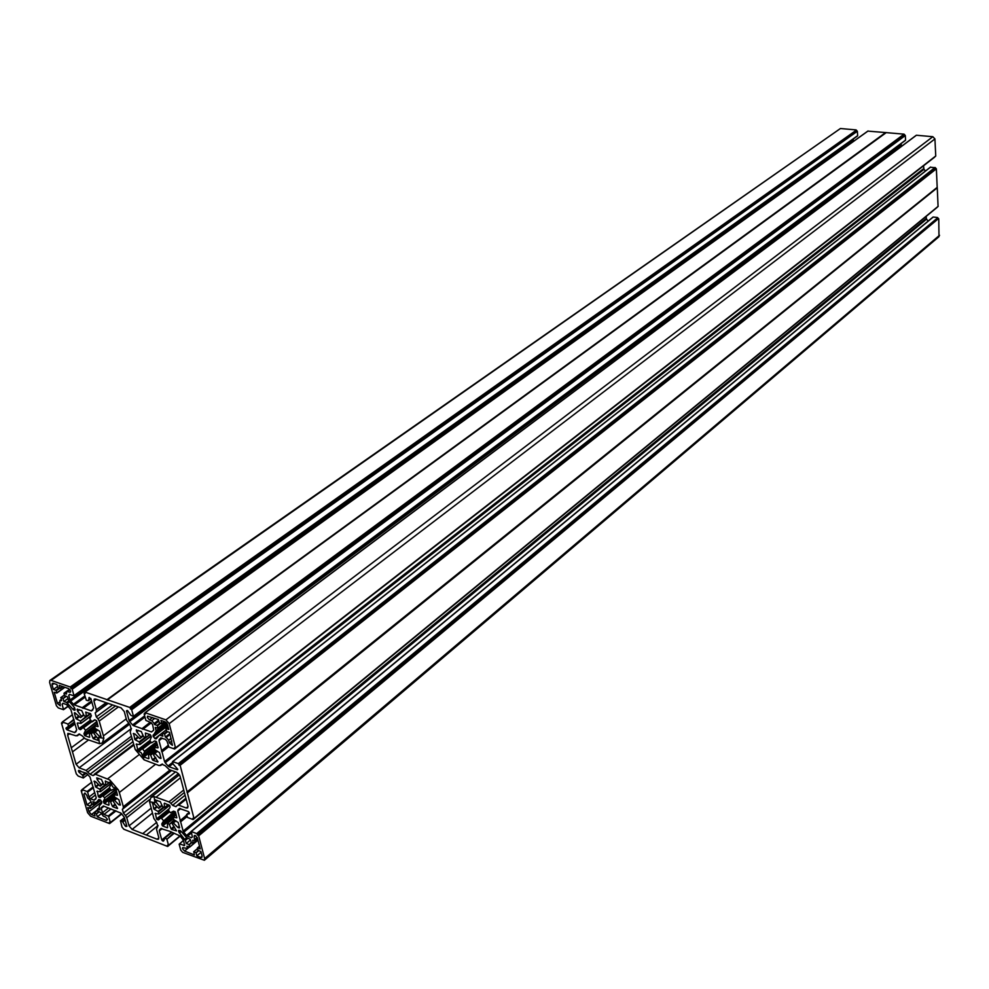<?xml version="1.0" encoding="UTF-8"?>
<svg xmlns="http://www.w3.org/2000/svg" width="989" height="989" viewBox="0 0 989 989"><rect width="100%" height="100%" fill="white"/><g stroke="black" fill="none" stroke-linecap="round" stroke-linejoin="round"><path stroke-width="1.48" d="M95.772 802.747L93.634 804.589L91.779 803.946L90.617 800.793L87.564 797.851L86.834 795.329L84.869 793.042L83.917 794.204L85.202 793.215M110.793 789.741L102.782 795.935L104.636 797.826L115.738 789.222M99.345 807.729L97.503 809.051L98.047 811.24L100.742 812.587L103.276 816.148L105.44 816.988L107.405 819.288L106.416 820.425L107.467 819.597M116.01 789.568L104.636 797.826M180.357 830.649L178.786 831.934L178.712 830.303L181.074 831.255L186.464 837.51L190.234 839.327L191.372 842.579L193.201 843.283L192.682 840.267L194.623 840.551L194.141 836.669L194.326 835.544L195.266 835.507L197.33 837.893L200.235 848.945L197.429 847.932L197.924 850.181L200.952 851.665L202.102 856.004L201.88 857.352L200.718 857.401L196.811 855.868L196.045 852.963L198.653 850.763M175.98 820.882L172.21 823.738L176.549 830.871L171.678 829.474L174.509 827.163M187.885 846.572L186.995 848.414L182.693 847.61L182.532 848.71L184.56 851.072L189.295 847.116M61.38 700.002L59.896 700.472L60.267 705.812L57.486 703.525L59.686 701.955M74.768 712.624L80.492 717.557L83.768 714.849M75.04 709.014L73.693 709.978L74.954 710.176L74.249 707.32L68.933 701.152L67.376 696.8L64.631 695.527L64.013 693.425L66.56 693.994L66.498 691.546L70.38 692.201L70.578 690.928L68.538 688.579L59.204 685.352L60.045 688.628L58.166 688.047L56.905 684.561L53.233 683.3L52.293 683.35L52.071 684.92L53.369 689.42L55.829 690.26L58.71 688.233M83.608 714.454L81.407 716.568M170.083 734.419L166.226 737.386L168.662 740.205L169.391 742.937L172.42 745.323L169.552 732.367L166.857 731.44L165.88 728.794L168.13 726.977M158.178 747.684L156.077 741.367L154.605 740.946L151.688 742.801L149.883 740.823L151.28 737.102L150.266 734.642L145.383 733.047L145.865 737.485L149.796 734.481M158.611 720.153L154.197 723.491L151.762 720.672L149.426 719.868L147.312 717.421L147.534 716.16L158.45 719.559L159.278 722.675L161.553 723.8L164.347 721.587M937.251 187.317L187.119 791.892L187.242 792.597L937.213 187.836L936.36 168.835L179.899 765.474L936.36 168.835M187.119 791.892L180.295 765.943M179.899 765.474L178.688 764.101L935.322 167.747L930.414 167.228M935.062 167.475L178.28 763.632L178.688 764.101M178.28 763.632L172.692 761.629L930.649 167.042M177.822 769.38L173.026 763.941L172.692 761.629M177.365 769.739L169.032 766.722L172.951 763.644M172.618 762.408L168.043 765.993L169.032 766.722M168.043 765.993L165.225 762.729L923.986 169.354L923.516 165.806M923.664 168.612L164.594 761.592L165.225 762.729M164.594 761.592L162.011 751.912L168.587 746.806M168.464 746.608L162.011 751.912M161.899 751.689L161.442 751.022L168.217 745.768M168.118 745.372L161.442 751.022M161.603 750.404L159.006 740.662L162.208 738.19M161.479 737.942L159.006 740.662M159.093 739.772L160.762 737.881M175.548 747.894L935.742 155.99L175.498 748.055L174.385 747.733L174.62 749.019L168.958 747.091L167.005 741.181L165.386 739.315L160.601 738.004M175.535 747.82L169.193 723.651L165.917 719.868L932.837 136.705L934.926 138.93L935.742 155.99M916.185 135.419L145.198 712.748L165.917 719.868M145.198 712.748L145.272 714.095L144.171 714.046L145.877 720.412L150.946 722.625L152.566 724.492L153.728 730.067L151.478 731.959L153.307 730.562M151.329 722.823L143.121 729.029L151.478 731.959M143.121 729.029L151.193 722.736M150.34 722.415L142.02 728.695L142.601 729.227M142.02 728.695L150.105 722.329M144.987 717.074L133.54 725.666L141.835 728.572M133.54 725.666L132.575 724.949L144.666 715.875M900.942 143.702L901.288 144.975L129.757 721.698L132.575 724.949M129.757 721.698L129.126 720.561L900.967 144.233M127.087 710.448L126.481 710.893L129.126 720.561M126.481 710.893L127.618 710.634L130.832 715.307L133.404 716.469L905.565 140.117L133.453 716.308M131.673 709.743L905.318 135.53L131.673 709.743L133.441 716.221M886.305 132.575L107.405 699.829L886.156 132.625L904.057 134.158L130.103 707.889L131.277 709.274M130.103 707.889L129.695 707.419L904.057 134.158M107.566 699.816L129.695 707.419M886.169 132.625L107.245 699.965L885.81 132.588L867.897 131.117M885.662 132.526L106.973 699.68M106.763 699.544L85.029 692.077L868.107 130.968M90.926 698.778L88.305 700.768L86.303 700.2L84.09 693.351L85.141 693.4L85.029 692.077M88.417 700.595L89.282 697.406M92.855 709.879L91.433 710.918L93.572 708.149L90.877 698.58L88.973 697.628M91.433 710.918L83.472 708.124L91.853 702.054M91.829 701.967L83.472 708.124M83.323 708.124L91.816 701.93M91.544 700.966L82.248 707.691L82.977 708.334M82.248 707.691L74.336 704.922L85.165 697.134M84.844 696.009L73.409 704.23L74.336 704.922M73.409 704.23L70.664 701.053L853.556 140.586L853.186 139.053M853.235 139.845L70.046 699.94L70.664 701.053M70.046 699.94L68.723 695.378L69.922 694.525M73.99 695.626L857.648 135.678L73.915 695.823L69.477 694.365L68.723 695.378M73.965 695.477L72.185 689.259L857.352 131.265L72.185 689.259M70.652 687.454L856.363 130.177L70.256 686.996L71.801 688.801M70.256 686.996L51.057 680.395L840.427 128.521L49.883 680.457L51.057 680.395M63.284 703.439L62.109 704.279L63.531 709.694L58.314 707.926L56.398 705.726L49.598 682.422L49.883 680.457M62.109 704.279L62.851 703.278L66.56 704.588L70.837 709.558L76.722 729.944L74.657 732.602L76.066 731.576M75.003 723.985L66.98 729.833L74.657 732.602M66.98 729.833L66.214 728.93L74.657 722.786M67.178 727.236L65.966 728.114L66.214 728.93M65.966 728.114L74.435 722.007M74.088 719.831L67.92 724.319L68.501 726.309M67.92 724.319L73.755 719.362M72.37 714.837L62.418 722.032L67.536 723.861M62.418 722.032L62.53 723.268L61.491 723.206L76.289 773.88L78.168 776.044L83.249 777.972L87.897 774.56M87.786 774.436L83.397 777.96M83.435 777.737L82.866 775.796L86.352 773.163M85.413 772.805L82.396 775.092L82.866 775.796M82.396 775.092L79.095 772.273L80.715 771.049M79.788 770.691L78.613 771.568L79.095 772.273M78.613 771.568L78.91 770.369M95.958 798.803L94.19 800.175L96.254 797.715L89.987 776.995L86.389 773.175L78.378 770.765M94.19 800.175L90.531 798.766L95.463 794.958M94.771 792.572L89.022 796.998L90.531 798.766M89.022 796.998L87.613 792.152L93.498 787.652M93.139 786.898L87.081 791.534L87.613 792.152M87.081 791.534L82.136 789.642L91.804 782.262M121.758 813.947L109.581 823.577L90.617 816.197L87.613 812.698L81.197 790.73L82.223 790.829L82.136 789.642M109.581 823.577L109.322 822.378L110.311 822.7L121.511 813.65M116.059 810.869L108.679 816.679L110.335 822.489M108.679 816.679L108.147 816.061L115.169 810.535M111.028 808.928L103.993 814.442L108.147 816.061M103.993 814.442L102.485 812.674L108.518 807.951M104.03 806.22L101.249 808.384L102.485 812.674M101.249 808.384L103.375 805.961L101.311 807.58M126.753 825.766L125.826 826.495L126.913 826.334L124.379 817.371L121.078 813.168L103.326 805.948M125.826 826.495L125.22 825.951L126.505 824.925M125.17 820.178L122.772 822.082L125.22 825.951M122.772 822.082L122.166 821.525L124.935 819.337M124.478 817.718L120.497 820.882L122.166 821.525M120.497 820.882L121.993 827.064L123.872 829.264L167.537 846.423L180.221 836.101M167.759 846.25L180.146 836.014L167.71 846.423M167.747 846.213L167.475 845.199L168.538 845.323L166.906 839.29L174.138 833.344M173.495 833.097L166.906 839.29M166.511 838.833L164.78 838.165L171.777 832.429M163.754 840.761L164.78 838.165M163.272 841.157L162.555 840.885L164.026 839.686M171.245 832.219L161.776 839.982L162.555 840.885M161.776 839.982L159.303 830.921L162.072 828.671M161.442 828.436L159.303 830.921M159.39 830.105L160.923 828.473M198.665 835.853L938.499 218.594L198.665 835.853L204.649 858.576L204.377 860.257L182.681 852.37L180.752 850.12L179.157 844.186L183.521 840.316L180.159 836.026L170.244 831.465L160.836 828.547M183.534 840.329L184.572 845.57L179.454 843.889L183.571 840.465M198.27 835.396L196.687 833.591L937.745 217.79L197.095 834.048M932.887 217.296L191.297 831.514L196.687 833.591M191.297 831.514L192.311 836.818L191.458 837.72L192.348 836.978M191.31 833.035L187.502 836.187L191.458 837.72M187.502 836.187L186.525 835.458L190.976 831.774M926.1 216.455L926.52 219.175L183.756 832.244L186.525 835.458M183.756 832.244L183.138 831.143L926.199 218.445M186.97 816.642L180.653 821.81L183.138 831.143M180.653 821.81L180.097 820.957L186.686 815.566M186.624 815.344L180.097 820.957M180.27 820.536L186.587 815.196M180.653 808.643L177.773 810.992L180.27 820.363M177.773 810.992L180.01 808.409M179.466 808.446L177.859 810.152M179.405 808.483L188.392 811.561L189.196 812.488L186.698 814.491L189.406 813.675M189.245 813.811L189.196 812.488M186.698 814.491L187.465 817.433L192.991 819.535L193.98 818.669M937.213 187.836L187.366 792.844L194.054 818.645L192.942 818.299L193.214 819.3L937.152 207.356L193.176 819.522M162.468 764.027L159.217 765.597L144.097 759.836L141.291 752.79L144.097 759.836L135.246 749.588L141.291 752.79L135.246 749.588L130.189 731.996L131.216 729.165L130.115 725.135L126.666 720.338L124.255 711.548L121.054 707.84L95.476 699.013L94.227 699.087L93.918 701.04L96.316 699.31M160.713 765.399L161.739 764.25L165.089 765.622L169.243 769.615L176.821 772.372L180.047 776.105L187.972 806.146L187.675 807.926L186.241 808.001L188.046 806.529M186.13 799.161L178.7 805.17L186.241 808.001M178.7 805.17L177.278 805.244L175.931 806.69L172.581 805.306L185.091 795.205M184.226 792.609L170.887 803.34L172.581 805.306M170.887 803.34L168.958 801.881L183.484 790.211M158.846 837.844L157.14 839.241L158.512 839.191L158.772 837.485L156.509 829.239L157.795 826.396L156.757 822.576L153.876 818.459L149.512 801.708L150.983 797.344L154.099 796.578L154.914 802.759L149.512 801.708L154.914 802.759L154.099 796.578L168.958 801.881M157.14 839.241L142.775 833.616L156.621 822.415M152.405 813.131L132.106 829.425L142.775 833.616M132.106 829.425L129.04 825.864L151.07 808.248M149.698 799.458L126.74 817.693L129.04 825.864M126.74 817.693L125.529 815.542L178.515 773.522M171.369 770.394L123.192 808.372L122.364 809.323L123.427 813.106L125.529 815.542M123.192 808.372L123.341 806.727L170.071 769.924M155.545 764.274L119.335 792.486L123.341 806.727M119.335 792.486L118.383 789.939L112.548 786.762L118.383 789.939L109.779 779.938L95.439 774.288L133.787 745.125M112.548 786.762L109.791 779.938L112.548 786.762M131.352 736.236L86.092 770.419L90.024 774.239L93.114 775.586L95.439 774.288M86.092 770.419L79.132 767.81L131.475 728.473M129.423 724.344L76.091 764.274L79.132 767.81M76.091 764.274L72.481 751.863L88.528 739.97M69.873 733.578L67.635 735.21L72.481 751.863M67.635 735.21L67.895 733.356L76.104 735.841L79.676 734.011M126.258 718.842L103.4 735.865L103.845 738.301L102.312 742.974L99.518 743.691L98.579 737.411L103.845 738.301L98.579 737.411L99.518 743.691L85.264 738.795L81.753 735.482L78.675 734.147L77.488 735.618M103.4 735.865L99.221 721.055L118.408 706.925M115.528 705.936L97.973 718.818L99.221 721.055M97.973 718.818L96.304 716.877L95.179 712.884L107.356 703.402M106.083 702.672L96.366 709.756L96.242 711.524M96.366 709.756L93.918 701.04M157.894 747.894L154.333 747.288L157.461 744.89M161.034 758.291L159.526 752.604L155.1 749.983L154.333 747.288M160.762 758.501L159.538 758.056L160.737 757.129M160.651 756.82L159.538 758.056M159.278 757.883L154.877 753.346L157.572 751.269M157.993 761.79L153.542 754.916L154.877 753.346M157.721 762L152.912 760.269L155.879 757.97M155.483 757.438L152.454 759.787L152.912 760.269M152.454 759.787L150.649 755.176L156.46 750.688M155.817 750.354L150.192 754.694L150.649 755.176M150.192 754.694L148.412 754.15L148.919 758.514M154.507 748.797L143.875 756.993L148.647 758.724M143.875 756.993L143.393 756.449L154.309 748.043M157.251 744.087L143.009 755.04L143.393 756.449M143.009 755.04L157.189 743.901M156.806 742.442L144.703 751.739L143.022 754.805M144.703 751.739L142.651 748.994L151.255 742.405M150.946 742.059L142.651 748.994M142.156 748.797L139.56 750.787L138.151 750.367L150.18 741.157M149.747 740.588L137.669 749.81L138.151 750.367M137.669 749.81L136.519 743.963M145.766 737.683L139.573 742.405L140.03 744.519L136.148 744.247M139.573 742.405L139.152 741.874L144.987 737.448M138.336 737.448L135.209 739.809L139.152 741.874M135.209 739.809L134.788 739.29L137.854 736.953M133.614 733.418L134.788 739.29M133.268 733.69L134.974 733.986L139.808 738.659L143.306 735.989M143.182 735.668L139.832 738.635L143.318 736.001M140.809 737.473L142.985 735.161M138.497 730.512L136.766 731.823L140.673 736.916M136.766 731.823L138.139 730.376M136.581 729.833L136.618 731.526M136.222 730.092L141.266 731.489L143.553 736.62L145.643 737.67L149.821 734.493M167.561 724.85L153.06 735.927L154.89 738.61L156.274 738.808L159.328 735.247L162.171 733.554M153.06 735.927L156.126 730.723L166.449 722.86M160.577 723.454L157.424 725.852L157.956 728.263L155.248 727.397L156.126 730.723M157.424 725.852L157.016 725.382L159.872 723.206M154.197 723.491L154.469 724.504L157.016 725.382M166.09 728.534L168.785 729.462L167.561 724.813L164.94 721.785L160.947 720.412L161.776 723.54M166.226 737.386L165.361 737.077L164.57 734.122L167.697 731.724M166.993 731.477L164.162 733.653L164.57 734.122M164.162 733.653L162.295 732.997L166.201 730.006M160.008 735.21L162.876 736.212L162.295 732.997M81.296 716.123L77.599 711.128L79.491 709.756M79.021 709.595L77.599 711.128M77.414 710.757L77.488 709.051M90.172 713.514L86.006 716.592L84.09 715.653L81.679 710.535L77.018 709.397M86.253 716.37L85.907 712.018M77.624 722.922L80.913 723.416L91.347 715.801L90.469 713.625L85.623 712.228M91.334 715.813L89.801 718.904L91.816 721.611L94.759 719.757L96.588 720.721L98.109 726.544L94.561 726L97.478 723.849M100.816 735.692L99.691 736.533L101.088 736.669L99.543 731.168L95.303 728.633L94.561 726M99.691 736.533L100.742 735.408M97.849 729.969L95.167 731.959L99.444 736.372M95.167 731.959L93.943 733.517L97.763 738.474L98.257 740.44L93.485 738.795L96.353 736.657M95.97 736.15L93.04 738.313L93.485 738.795M93.04 738.313L91.223 733.801L97.009 729.523M95.117 728.485L89.282 732.8L91.223 733.801M89.282 732.8L89.665 737.139M94.944 728.238L84.856 735.668L89.418 737.324M84.856 735.668L84.399 735.136L94.721 727.521M94.363 726.111L84.003 733.751L84.399 735.136M84.003 733.751L97.416 723.639M96.971 722.057L85.511 730.488L84.003 733.517M85.511 730.488L96.811 721.488M91.866 721.661L83.509 727.805L85.326 729.919M83.509 727.805L91.581 721.34L83.051 727.595M90.976 720.635L79.281 729.202L80.628 729.61L83.039 727.607M79.281 729.202L78.823 728.658L90.518 720.103M77.253 723.194L78.823 728.658M80.913 723.416L91.334 715.554M90.704 713.786L80.43 721.278L80.962 723.132M80.43 721.278L85.956 716.58M79.491 716.617L76.351 718.892L80.084 720.857M76.351 718.892L75.819 718.199L78.86 715.987M74.311 712.958L75.819 718.199M73.693 709.978L66.523 702.437L68.711 700.867M66.201 696.392L63.049 698.642L63.877 701.51L66.523 702.437M63.049 698.642L65.509 696.157M64.495 695.069L60.935 697.591L62.653 698.185M60.935 697.591L61.59 700.707L60.786 700.422M59.402 688.468L56.212 690.718L56.793 693.066L54.197 692.213L57.486 703.525M173.99 826.458L171.085 828.844L171.678 829.474M171.085 828.844L169.354 824.455L174.62 820.153M174.101 819.869L169.354 824.455M168.971 824.047L167.376 823.441L173.26 818.632L167.364 823.429M167.623 827.595L167.376 823.441M167.364 827.805L162.641 825.988L172.988 817.582M176.005 814.207L162.171 825.444L162.641 825.988M162.171 825.444L161.8 824.084L175.634 812.859M175.597 812.674L161.8 824.084M161.813 823.862L163.506 821.018L175.065 811.635M174.497 811.413L163.506 821.018M163.333 820.462L161.491 818.323L169.576 811.784M169.267 811.425L161.491 818.323M160.997 818.113L169.119 811.264M169.045 811.165L158.413 819.918M158.215 819.918L157.016 819.461L168.377 810.288M169.168 808.73L156.546 818.917L157.016 819.461M156.546 818.917L155.409 813.292M169.539 805.182L158.932 813.947L155.088 813.551M158.969 813.687L158.092 811.413L163.333 807.197M157.115 806.962L154.185 809.299L158.092 811.413M154.185 809.299L153.777 808.779L156.645 806.48M152.627 803.142L153.777 808.779M152.306 803.389L154 803.748L158.759 808.359L162.134 805.664L158.759 808.359M161.85 804.959L158.784 808.347M159.637 806.74L155.792 801.745L157.362 800.497M157.016 800.373L155.792 801.745M155.644 801.461L155.582 799.829M164.236 803.402L164.495 807.63L162.493 806.567L160.267 801.597L155.273 800.089M176.129 814.701L173.137 817.137L176.858 817.829L175.449 812.142L173.557 811.141L170.417 812.773L168.39 810.053L170.108 807.148L169.749 805.541L164.495 803.192M173.137 817.137L173.78 819.696L178.218 822.502L179.602 827.706M179.293 826.532L178.069 827.546L179.256 828.003M178.069 827.546L179.194 826.136M173.409 822.984L177.748 827.323M198.084 850.453L196.045 852.963M195.649 852.506L193.819 851.789L197.528 848.673M184.56 851.072L194.376 854.916L193.819 851.789M187.193 847.153L186.946 846.201L189.616 847.165L197.936 840.205M197.899 840.057L189.616 847.165M197.911 840.094L189.653 846.98L189.097 844.915L191.742 842.715M191.161 842.418L189.097 844.915M188.714 844.458L186.216 843.493L185.388 840.366L187.786 838.375M178.786 831.934L185.388 840.366M102.782 795.935L110.632 789.556M110.533 789.445L100.272 797.579M100.037 797.579L98.925 797.146L109.878 788.678M109.322 787.936L98.319 796.442L98.925 797.146M98.319 796.442L97.318 791.076M110.62 783.659L100.507 791.67L96.873 791.423M100.532 791.447L100.025 789.655L105.613 785.353M104.896 785.093L99.617 789.148L100.025 789.655M99.617 789.148L95.884 787.108L98.739 784.932M98.282 784.462L95.488 786.614L95.884 787.108M95.488 786.614L94.276 781.075M103.091 782.892L100.198 786.131L103.4 783.671L100.186 786.144L95.574 781.644L93.967 781.31M100.965 784.524L97.219 779.653L98.789 778.442M98.443 778.318L97.219 779.653M97.07 779.369L96.996 777.774M105.502 780.976L105.588 785.353L103.66 784.314L101.434 779.443L96.687 778.009M105.23 781.174L110.496 783.214L110.879 784.796L109.322 787.689L111.312 790.335L114.23 788.703L116.047 789.667L117.518 795.267L113.982 794.624L116.826 792.412M120.089 803.995L118.989 804.861L120.386 805.034L118.89 799.73L114.699 797.159L113.982 794.624M118.989 804.861L120.003 803.698M116.999 798.407L114.551 800.324L118.754 804.687M114.551 800.324L116.615 798.197L113.191 801.226L117.604 808.322M115.528 804.638L112.82 806.764L117.357 808.52M112.82 806.764L112.375 806.307L115.144 804.144M115.898 797.814L110.607 801.931L112.375 806.307M110.607 801.931L110.175 801.473L115.293 797.48M114.267 796.504L108.642 800.88L110.175 801.473M108.642 800.88L109.025 804.922M114.106 795.96L104.401 803.525L108.691 805.182M104.401 803.525L103.796 802.808L113.834 794.995M116.517 791.336L103.412 801.51L103.796 802.808M103.412 801.51L116.455 791.101M104.797 798.271L103.412 801.226M97.664 809.039L99.988 809.942L99.172 806.084L101.743 803.056L101.583 801.486L98.789 799.495L96.106 802.648L92.879 801.671L93.658 804.378M99.085 811.944L96.452 814.009L97.268 816.827L106.416 820.425M96.452 814.009L98.467 811.697M97.763 810.263L94.375 812.909L96.069 813.564M94.375 812.909L95.018 815.95L91.421 814.54L89.022 811.734L87.798 807.531L90.358 808.47L100.878 800.311M100.779 800.2L90.358 808.47M90.395 808.26L89.814 806.282L92.484 804.218M91.853 803.97L89.814 806.282M89.443 805.837L87.032 804.91L83.917 794.204M937.275 187.997L938.079 206.491L194.104 818.459M926.52 219.175L928.238 221.029M933.208 217.036L937.485 217.518M938.499 218.594L937.745 217.79M938.759 218.866L938.994 236.655L204.377 860.257M856.115 129.905L840.427 128.521M856.363 130.177L857.092 130.993M857.648 135.678L857.352 131.265M905.059 135.258L904.317 134.43M905.318 135.53L905.565 140.117M901.288 144.975L902.129 145.877M916.407 135.246L932.837 136.705M934.803 156.843L174.657 748.784M174.67 748.846L934.803 156.892M925.506 170.998L923.986 169.354M935.322 167.747L936.101 168.563M154.469 724.504L158.883 721.166M130.387 708.977L904.354 135.196M165.361 737.077L169.873 733.603M178.96 765.14L935.359 168.489M186.995 792.276L937.065 187.638M70.948 688.517L856.412 130.931M53.369 689.42L57.473 686.527M63.877 701.51L67.907 698.63M71.282 747.733L84.213 738.177M196.811 855.868L201.113 852.246M186.216 843.493L190.42 840.007M146.335 835.013L158.079 825.481M197.355 835.037L937.77 218.507M97.268 816.827L101.113 813.811M87.032 804.91L90.939 801.881M80.665 717.519L83.892 715.183L80.653 717.544M69.601 692.251L70.664 691.496M169.391 742.937L171.826 741.045M145.049 713.279L144.382 713.786M164.421 721.611L161.788 723.627M157.993 728.028L165.67 722.18M165.732 722.217L158.005 728.102M142.972 729.029L151.255 722.761M149.426 719.868L152.529 717.519M151.762 720.672L154.877 718.323M153.147 735.05L167.339 724.208M166.857 723.367L156.039 731.613M153.27 736.743L167.784 725.666M169.193 723.651L934.926 138.93M151.033 735.865L140.067 744.235M154.89 738.61L162.072 733.109M144.518 751.17L156.621 741.874M150.884 741.973L139.362 750.799M140.092 744.383L151.07 736.001M161.615 750.589L168.155 745.521M168.662 740.205L171.109 738.313M157.486 737.398L155.582 738.857M154.42 753.185L157.177 751.059L154.445 753.173M154.692 749.452L148.622 754.137M187.106 792.09L937.201 187.477M60.094 688.492L62.789 686.589M62.678 686.551L60.082 688.381M64.198 693.178L66.498 691.546M86.253 716.419L90.222 713.526M82.421 707.815L91.606 701.164M67.4 691.484L69.935 689.692M53.999 683.56L52.071 684.92M95.043 719.794L92.298 721.809L95.043 719.794M96.304 716.877L112.61 704.922M95.179 712.884L107.838 703.636M84.288 693.104L84.93 692.646M74.348 710.213L75.164 709.62M68.253 706.158L63.605 709.496M63.58 709.36L68.167 706.059M56.83 692.819L64.705 687.256M64.817 687.293L56.843 692.93M72.753 709.286L74.657 707.914M69.415 701.72L67.45 703.13M91.359 715.727L80.974 723.305M80.443 729.622L81.914 728.534M96.378 729.19L90.778 733.331M62.307 722.514L61.677 722.959M68.439 726.779L74.534 722.353L68.476 726.742M202.139 856.19L200.718 857.401M184.733 844.866L183.855 845.607M186.649 837.708L184.77 839.265M179.405 833.035L181.271 831.489M178.576 831.156L179.59 830.327M204.649 858.576L939.55 235.295M158.994 813.811L169.613 805.256M164.05 807.457L158.5 811.932M180.01 835.866L168.538 845.323L180.035 835.89M171.604 832.367L164.582 838.116M159.748 807.271L162.048 805.442M199.543 846.3L197.602 847.919M193.411 843.061L197.738 839.451L193.424 843.098M180.554 821.599L186.909 816.395M194.141 836.669L195.451 835.581M194.821 839.265L197.12 837.349M164.755 807.42L168.266 804.601M156.188 797.097L180.48 777.75M177.39 805.17L185.895 798.296L177.278 805.244M194.091 818.422L938.153 206.318M97.614 809.719L91.421 814.54M121.696 813.873L109.618 823.429M109.606 823.367L121.659 813.836M121.536 813.7L110.348 822.539M103.165 796.108L111.028 790.013M101.706 801.881L89.022 811.734M122.364 809.323L171.616 770.48M123.427 813.106L175.535 771.902M81.382 790.495L82 790.038M90.407 808.322L100.816 800.249M93.671 804.44L95.871 802.747M100.544 791.559L110.657 783.77M93.634 804.589L96.168 802.598M101.101 785.056L103.276 783.375M109.371 782.435L105.835 785.155L109.359 782.423M107.603 778.862L138.658 755.027M94.19 774.35L133.577 744.396L94.363 774.239M90.024 774.239L132.86 741.738M87.934 771.816L131.97 738.499M83.447 777.824L87.836 774.486M145.816 737.67L149.932 734.53M144.209 713.798L145.024 713.18M916.259 135.295L145.024 712.76M157.956 728.263L165.818 722.279M161.726 723.787L164.533 721.649M133.404 716.469L905.491 140.302M140.03 744.519L151.094 736.076M154.21 747.313L157.449 744.828M174.62 749.019L934.716 157.078M935.656 156.175L175.498 748.055M162.122 733.01L166.177 729.907M165.917 728.547L168.105 726.878M160.589 765.523L162.493 764.027M172.519 761.641L930.488 167.079M148.412 754.15L154.655 749.341M64.05 693.178L69.564 689.271M60.045 688.628L62.876 686.626M73.915 695.823L857.525 135.95M94.425 726.025L97.454 723.787M86.191 716.592L90.333 713.576M84.869 692.077L867.971 131.005M84.906 692.56L84.139 693.116M90.951 698.864L88.305 700.768M60.786 697.591L64.47 694.983M56.793 693.066L64.903 687.318M63.531 709.694L68.328 706.245M61.244 699.507L59.896 700.472M77.327 735.779L79.713 734.023M89.084 732.8L95.043 728.411M61.528 722.971L62.282 722.427M72.345 714.75L62.27 722.032M102.312 742.974L128.558 723.342M193.634 851.801L197.503 848.562M188.788 846.918L186.995 848.414M158.932 813.947L169.651 805.318M167.166 823.441L173.236 818.509M180.097 835.965L168.513 845.533M171.554 832.342L164.434 838.178M193.387 843.271L197.775 839.599M197.429 847.932L199.506 846.176M191.038 831.526L932.986 217.098M197.417 838.215L194.623 840.551M164.706 807.617L168.39 804.65M172.988 817.161L176.116 814.627M194.054 818.645L938.079 206.491M189.183 812.426L186.6 814.528M150.983 797.344L179.454 774.746M108.481 800.892L114.23 796.405M110.311 822.7L121.598 813.762M97.503 809.051L99.32 807.642M94.227 812.909L97.738 810.176M120.337 820.882L124.453 817.619M113.846 794.649L116.801 792.35M100.507 791.67L110.669 783.82M81.976 789.642L91.779 782.163M81.976 789.939L81.234 790.508M99.951 799.681L96.106 802.648M105.774 785.34L109.495 782.472"/></g></svg>
